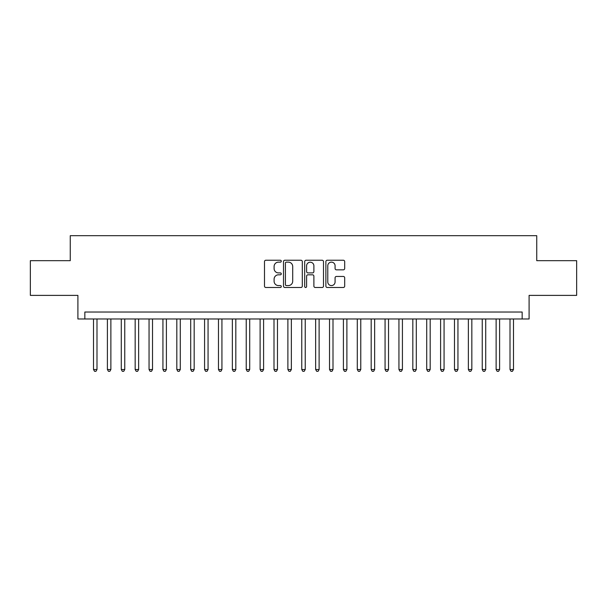 <?xml version="1.0" encoding="UTF-8"?>
<svg xmlns="http://www.w3.org/2000/svg" width="607" height="607" viewBox="0 0 607 607"><rect width="100%" height="100%" fill="white"/><g stroke="black" fill="none" stroke-linecap="round" stroke-linejoin="round"><path stroke-width="0.91" d="M281.291 261.185A0.956 0.956 0 0 0 280.335 260.236L265.858 260.236A1.366 1.366 0 0 0 264.493 261.594L264.493 286.125A1.366 1.366 0 0 0 265.858 287.49L280.335 287.49A0.956 0.956 0 0 0 281.291 286.534A0.956 0.956 0 0 0 280.335 285.578L278.461 285.578A4.363 4.363 0 0 1 274.098 281.216L274.098 279.174A4.363 4.363 0 0 1 278.461 274.812L280.335 274.812A0.956 0.956 0 0 0 281.291 273.863A0.956 0.956 0 0 0 280.335 272.907L278.461 272.907A4.363 4.363 0 0 1 274.098 268.544L274.098 266.503A4.363 4.363 0 0 1 278.461 262.141L280.335 262.141A0.956 0.956 0 0 0 281.291 261.185M343.327 269.842A1.366 1.366 0 0 0 344.685 268.476L344.685 261.594A1.366 1.366 0 0 0 343.327 260.236L327.249 260.236A1.366 1.366 0 0 0 325.883 261.594L325.883 286.125A1.366 1.366 0 0 0 327.249 287.49L343.327 287.49A1.366 1.366 0 0 0 344.685 286.125L344.685 277.809A1.366 1.366 0 0 0 343.327 276.451L336.445 276.451A1.366 1.366 0 0 0 335.079 277.809L335.079 281.936A3.642 3.642 0 0 1 331.437 285.578A3.642 3.642 0 0 1 327.788 281.936L327.788 265.783A3.642 3.642 0 0 1 331.437 262.141A3.642 3.642 0 0 1 335.079 265.783L335.079 268.476A1.366 1.366 0 0 0 336.445 269.842L343.327 269.842M522.157 318.978L529.099 318.978L529.099 295.381L576.65 295.381L576.65 260.669L536.74 260.669L536.74 235.683L70.26 235.683L70.26 260.669L30.35 260.669L30.35 295.381L77.901 295.381L77.901 318.978L522.157 318.978L522.157 312.036L84.843 312.036L84.843 318.978M302.309 261.594A1.366 1.366 0 0 0 300.943 260.236L284.865 260.236A1.366 1.366 0 0 0 283.499 261.594L283.499 286.125A1.366 1.366 0 0 0 284.865 287.49L300.943 287.49A1.366 1.366 0 0 0 302.309 286.125L302.309 261.594M306.057 260.236L322.135 260.236A1.366 1.366 0 0 1 323.501 261.594L323.501 286.125A1.366 1.366 0 0 1 322.135 287.49L315.253 287.49A1.366 1.366 0 0 1 313.887 286.125L313.887 276.177A1.366 1.366 0 0 0 312.529 274.812L307.961 274.812A1.366 1.366 0 0 0 306.603 276.177L306.603 286.534A0.956 0.956 0 0 1 305.647 287.49A0.956 0.956 0 0 1 304.691 286.534L304.691 261.594A1.366 1.366 0 0 1 306.057 260.236M286.367 262.141A0.956 0.956 0 0 0 285.411 263.097L285.411 284.622A0.956 0.956 0 0 0 286.367 285.578L288.34 285.578A4.363 4.363 0 0 0 292.703 281.216L292.703 266.503A4.363 4.363 0 0 0 288.34 262.141L286.367 262.141M313.887 265.851A3.642 3.642 0 0 0 310.245 262.209A3.642 3.642 0 0 0 306.603 265.851L306.603 271.541A1.366 1.366 0 0 0 307.961 272.907L312.529 272.907A1.366 1.366 0 0 0 313.887 271.541L313.887 265.851M93.516 318.978L93.516 369.511L96.991 369.511L96.991 318.978M96.991 369.511L95.944 371.317L94.563 371.317L93.516 369.511M107.401 318.978L107.401 369.511L110.869 369.511L110.869 318.978M110.869 369.511L109.829 371.317L108.441 371.317L107.401 369.511M121.286 318.978L121.286 369.511L124.754 369.511L124.754 318.978M124.754 369.511L123.714 371.317L122.326 371.317L121.286 369.511M135.164 318.978L135.164 369.511L138.639 369.511L138.639 318.978M138.639 369.511L137.599 371.317L136.211 371.317L135.164 369.511M149.049 318.978L149.049 369.511L152.524 369.511L152.524 318.978M152.524 369.511L151.477 371.317L150.088 371.317L149.049 369.511M162.934 318.978L162.934 369.511L166.401 369.511L166.401 318.978M166.401 369.511L165.362 371.317L163.973 371.317L162.934 369.511M176.819 318.978L176.819 369.511L180.287 369.511L180.287 318.978M180.287 369.511L179.247 371.317L177.859 371.317L176.819 369.511M190.697 318.978L190.697 369.511L194.172 369.511L194.172 318.978M194.172 369.511L193.132 371.317L191.744 371.317L190.697 369.511M204.582 318.978L204.582 369.511L208.057 369.511L208.057 318.978M208.057 369.511L207.01 371.317L205.621 371.317L204.582 369.511M218.467 318.978L218.467 369.511L221.934 369.511L221.934 318.978M221.934 369.511L220.895 371.317L219.506 371.317L218.467 369.511M232.352 318.978L232.352 369.511L235.82 369.511L235.82 318.978M235.82 369.511L234.78 371.317L233.392 371.317L232.352 369.511M246.23 318.978L246.23 369.511L249.705 369.511L249.705 318.978M249.705 369.511L248.665 371.317L247.277 371.317L246.23 369.511M260.115 318.978L260.115 369.511L263.59 369.511L263.59 318.978M263.59 369.511L262.543 371.317L261.154 371.317L260.115 369.511M274 318.978L274 369.511L277.467 369.511L277.467 318.978M277.467 369.511L276.428 371.317L275.039 371.317L274 369.511M287.885 318.978L287.885 369.511L291.352 369.511L291.352 318.978M291.352 369.511L290.313 371.317L288.924 371.317L287.885 369.511M301.762 318.978L301.762 369.511L305.238 369.511L305.238 318.978M305.238 369.511L304.19 371.317L302.81 371.317L301.762 369.511M315.648 318.978L315.648 369.511L319.115 369.511L319.115 318.978M319.115 369.511L318.076 371.317L316.687 371.317L315.648 369.511M329.533 318.978L329.533 369.511L333 369.511L333 318.978M333 369.511L331.961 371.317L330.572 371.317L329.533 369.511M343.41 318.978L343.41 369.511L346.885 369.511L346.885 318.978M346.885 369.511L345.846 371.317L344.457 371.317L343.41 369.511M357.295 318.978L357.295 369.511L360.77 369.511L360.77 318.978M360.77 369.511L359.723 371.317L358.335 371.317L357.295 369.511M371.18 318.978L371.18 369.511L374.648 369.511L374.648 318.978M374.648 369.511L373.608 371.317L372.22 371.317L371.18 369.511M385.066 318.978L385.066 369.511L388.533 369.511L388.533 318.978M388.533 369.511L387.494 371.317L386.105 371.317L385.066 369.511M398.943 318.978L398.943 369.511L402.418 369.511L402.418 318.978M402.418 369.511L401.379 371.317L399.99 371.317L398.943 369.511M412.828 318.978L412.828 369.511L416.303 369.511L416.303 318.978M416.303 369.511L415.256 371.317L413.868 371.317L412.828 369.511M426.713 318.978L426.713 369.511L430.181 369.511L430.181 318.978M430.181 369.511L429.141 371.317L427.753 371.317L426.713 369.511M440.599 318.978L440.599 369.511L444.066 369.511L444.066 318.978M444.066 369.511L443.027 371.317L441.638 371.317L440.599 369.511M454.476 318.978L454.476 369.511L457.951 369.511L457.951 318.978M457.951 369.511L456.912 371.317L455.523 371.317L454.476 369.511M468.361 318.978L468.361 369.511L471.836 369.511L471.836 318.978M471.836 369.511L470.789 371.317L469.401 371.317L468.361 369.511M482.246 318.978L482.246 369.511L485.714 369.511L485.714 318.978M485.714 369.511L484.674 371.317L483.286 371.317L482.246 369.511M496.131 318.978L496.131 369.511L499.599 369.511L499.599 318.978M499.599 369.511L498.559 371.317L497.171 371.317L496.131 369.511M510.009 318.978L510.009 369.511L513.484 369.511L513.484 318.978M513.484 369.511L512.437 371.317L511.056 371.317L510.009 369.511"/></g></svg>
